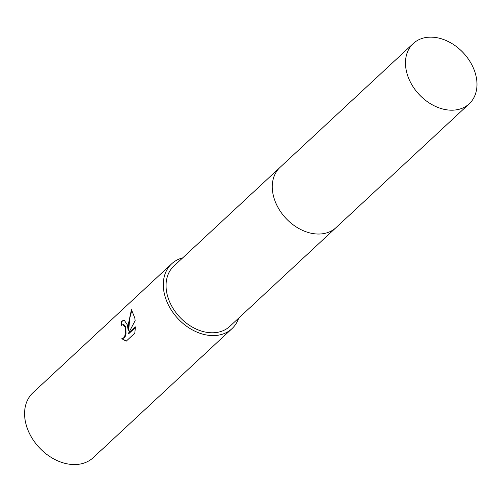 <?xml version="1.0" encoding="UTF-8"?>
<svg xmlns="http://www.w3.org/2000/svg" width="502" height="502" viewBox="0 0 502 502"><rect width="100%" height="100%" fill="white"/><g stroke="black" fill="none" stroke-linecap="round" stroke-linejoin="round"><path stroke-width="0.75" d="M279.639 167.743L173.805 266.135A41.12 30.365 47.1 0 0 166.532 291.405A41.12 30.365 47.1 0 0 192.843 327.373A41.12 30.365 47.1 0 0 229.803 326.369L335.637 227.977M127.37 324.913L128.142 330.241L128.405 323.953L131.442 309.627L134.806 317.998L135.145 320.665L128.443 333.397L135.433 326.896L134.8 333.171L126.171 341.191L121.804 338.706L123.592 337.928L124.766 336.196L125.651 331.013L125.048 327.072L123.021 324.618L121.126 325.428A44.283 32.699 -132.9 0 1 121.183 321.431L124.157 320.063L127.37 324.913M182.697 257.871A44.283 32.699 47.1 0 0 171.653 263.82L32.931 392.784A44.283 32.699 47.1 0 0 25.1 419.992A44.283 32.699 47.1 0 0 53.438 458.734A44.283 32.699 47.1 0 0 93.24 457.648L231.955 328.684A44.283 32.699 47.1 0 0 238.695 318.105M171.653 263.82A44.283 32.699 47.1 0 0 163.815 291.028A44.283 32.699 47.1 0 0 192.153 329.77A44.283 32.699 47.1 0 0 231.955 328.684M123.285 324.681L124.283 324.989L125.262 326.287L125.92 328.427L126.008 333.843L125.318 336.271L124.151 338.003L121.804 338.706M122.356 338.781L126.215 341.153M124.433 320.119L121.741 321.506A43.649 32.235 47.1 0 0 121.66 325.001M121.741 321.506L121.183 321.431M131.938 309.916L129.711 318.437L128.688 330.316L128.142 330.241M135.421 327.499L128.995 333.472L128.443 333.397M435.366 37.455A41.12 30.365 47.1 0 0 413.234 43.548A41.12 30.365 47.1 0 0 410.416 82.14A41.12 30.365 47.1 0 0 447.094 109.869A41.12 30.365 47.1 0 0 469.232 103.782A41.12 30.365 47.1 0 0 472.043 65.185A41.12 30.365 47.1 0 0 435.366 37.455M413.234 43.548L280.028 167.373A41.126 30.371 47.1 0 0 277.211 205.977A41.126 30.371 47.1 0 0 313.894 233.712A41.126 30.371 47.1 0 0 336.033 227.619L469.232 103.782M123.021 324.618L123.567 324.687"/></g></svg>
